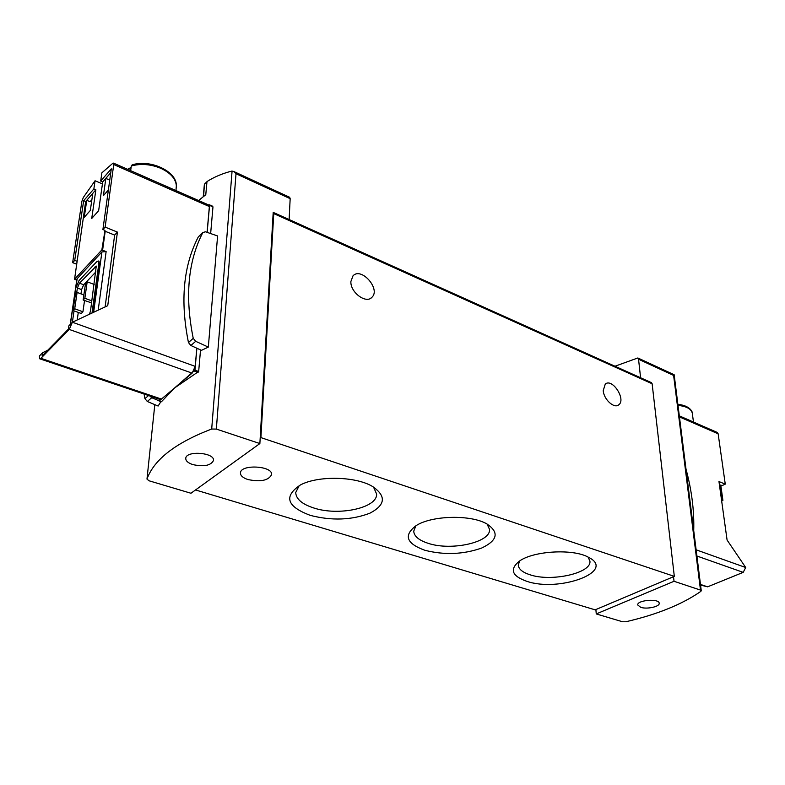 <?xml version="1.0" encoding="UTF-8"?>
<svg xmlns="http://www.w3.org/2000/svg" width="785" height="785" viewBox="0 0 785 785"><rect width="100%" height="100%" fill="white"/><g stroke="black" fill="none" stroke-linecap="round" stroke-linejoin="round"><path stroke-width="1.18" d="M614.979 366.232L637.842 357.97L638.548 359.255L640.589 377.762M289.125 219.535L290.165 198.674L236.01 173.72L233.636 171.424L231.85 171.091C222.655 173.397 214.354 176.89 206.975 181.58L205.778 194.729L198.576 200.518M204.385 184.573L203.639 196.368M206.955 181.777L204.797 183.729M210.645 233.567L212.97 206.877L212.392 206.229M200.538 349.904L198.664 371.491L194.955 370.167L174.721 387.849L198.664 371.491M161.406 401.773L174.721 387.849L159.237 400.939L159.1 399.104M147.021 478.909C154.243 459.353 175.801 442.72 211.695 429.032L216.346 429.081L259.874 443.554L190.951 493.255L149.003 480.773L146.981 479.085L154.812 404.638L146.981 479.085M208.329 347.098L195.691 341.318L193.238 338.345C184.779 296.632 187.978 261.366 202.834 232.537L205.484 231.791L217.602 235.961L208.329 347.098L201.49 350.336L190.892 345.508L188.459 342.554C180.089 301.008 183.347 265.84 198.232 237.041L198.664 236.511M160.915 401.616L158.128 406.041L147.315 401.478L151.74 397.701L158.943 400.752M651.216 382.57L652.129 383.757L674.315 576.367L673.51 576.71L674.04 581.283L700.495 590.084L701.26 590.712L700.858 591.36C682.126 604.391 657.123 614.527 625.831 621.759L622.525 621.759L596.247 613.929L595.893 609.543L595.177 609.847L195.524 489.958M674.315 576.367L260.905 437.598L260.188 438.118L259.874 443.554M260.188 438.118L273.2 212.392L273.759 213.608L260.905 437.598M640.727 607.335C646.938 609.494 659.979 606.628 659.194 603.243C659.204 598.268 636.704 600.113 637.763 604.999L640.727 607.335M674.04 581.283L596.247 613.929M192.865 464.612C203.992 466.947 210.871 465.564 213.491 460.481C214.874 452.494 185.78 450.296 185.76 458.42C185.77 460.962 188.135 463.032 192.865 464.612M526.843 581.322C559.381 592.547 616.853 571.274 588.465 557.271C573.168 548.48 533.064 550.844 519.199 561.275C509.367 569.39 511.908 576.072 526.843 581.322M310.281 515.372C331.751 520.887 351.611 520.161 369.863 513.204C385.612 504.932 386.455 495.992 372.384 486.386C355.536 476.269 317.905 475.494 300.37 484.983C283.434 496.375 286.731 506.502 310.281 515.372M424.871 550.275C444.438 555.221 463.376 554.465 481.696 548.028C497.69 540.374 499.388 532.328 486.798 523.88C470.696 514.46 431.789 515.411 416.168 525.607C403.343 535.282 406.237 543.505 424.871 550.275M247.942 479.547C260.689 482.137 268.578 480.498 271.6 474.621C272.915 465.711 240.239 464.004 240.445 473.031C240.495 475.72 242.997 477.898 247.942 479.547M673.51 576.71L595.893 609.543M603.233 390.616L605.264 384.091C612.3 377.811 626.41 399.585 618.708 404.844C614.174 408.956 603.734 399.398 603.233 390.616M350.895 281.481L352.975 275.878C361.159 266.566 381.019 289.125 371.913 297.309C366.065 304.158 350.149 292.285 350.895 281.481M674.099 374.7L673.618 375.426L700.495 590.084M290.165 198.674L289.577 197.231M208.771 205.003L209.546 205.376L207.161 232.36M196.898 348.236L194.955 370.167M693.724 530.65C694.323 510.868 691.752 490.35 686.002 469.116M144.067 394.031L144.94 398.643L147.315 401.478M149.788 395.964L151.74 397.701M415.913 525.764L413.724 531.18C414.107 536.292 418.935 540.335 428.227 543.338C451.306 551.148 491.076 542.356 489.516 529.326L487.073 524.027M299.222 485.591L295.729 492.499C295.994 498.985 301.999 504.147 313.755 507.973C338.639 516.304 377.507 507.964 376.623 494.03L373.493 487.034M519.572 561.03L518.277 565.151C518.699 569.203 522.643 572.412 530.081 574.797C551.453 582.117 591.968 573.079 589.908 561.02L588.063 557.065M110.773 172.671L102.717 181.924L98.635 210.723L91.727 218.465L95.878 189.784L85.663 201.529L74.555 279.224L101.844 249.944L106.132 251.583L101.922 251.936L76.92 278.95L70.218 324.431M102.904 229.534L105.131 227.091L113.737 164.556L113.54 163.123L112.932 163.192L101.864 172.847L100.696 181.06L111.303 168.824L102.904 229.534L105.004 230.388L101.844 249.944M84.231 217.347L86.752 200.322L92.807 193.365L90.314 210.449L84.231 217.347M108.369 189.999L103.414 195.612L105.838 178.401L110.763 172.739M105.838 178.401L109.203 179.853L109.89 179.078M86.752 200.322L90.089 201.716L91.894 199.645M132.165 164.889L131.281 165.969L130.82 169.55L129.299 170.051M175.948 190.569L176.36 185.702C176.851 171.297 150.288 159.021 132.155 164.86M131.105 167.352L127.729 169.364M102.433 183.906L95.054 180.756L83.367 197.408L81.875 201.343L72.642 262.651L74.722 260.375L76.793 261.179M76.744 280.117L74.555 279.224M104.454 230.996L114.639 235.078L117.416 232.105L105.131 227.091M47.708 350.267L42.616 352.71L42.096 355.998L68.383 329.15L68.884 325.795L72.377 322.223L107.741 305.689L117.416 232.105M95.927 271.855L83.681 284.778L81.591 289.587L80.973 293.875M78.294 312.42L77.205 319.966M82.935 311.782L81.257 313.5L73.044 310.507L74.712 308.78L82.935 311.782L84.535 300.547M91.619 302.882L83.141 300.037L84.849 298.261L91.894 300.89M42.616 352.71L39.368 356.037L39.662 358.774L40.908 358.313L69.237 329.435L72.377 322.223L74.035 310.87M92.002 313.048L98.822 263.721L99.528 263.995L98.831 261.16M99.528 263.995L92.826 312.656M105.121 306.906L114.639 235.078M72.642 262.651L76.773 264.251M39.956 358.873L160.012 399.418L161.445 399.074L192.148 373.13L195.2 366.359L196.809 348.206M207.083 232.34L209.369 206.553L208.849 205.042M95.054 180.756L93.866 188.93L83.661 200.695L74.722 260.375M98.822 263.721L98.439 261.003L96.761 261.67L79.03 280.569L75.694 288.242L70.395 324.254M76.675 292.884L77.391 288.007L81.591 289.587M89.451 314.236L90.501 310.958L96.261 266.066L79.481 283.189L77.391 288.007M73.044 310.507L75.448 294.179L77.107 292.422L83.867 294.954M74.712 308.78L77.107 292.422M83.141 300.037L85.496 283.591L87.194 281.795L94.18 284.455M84.849 298.261L87.194 281.795M93.866 188.93L95.878 189.784M100.696 181.06L102.717 181.924M85.663 201.529L83.661 200.695M719.394 484.669L720.807 485.277L722.906 500.379L721.66 500.948M720.807 485.277L722.553 485.395L725.261 484.129L718.972 481.568L727.087 540.051L745.711 567.516L743.189 572.363L707.609 586.827L700.554 585.06M721.493 499.77L722.906 500.379M717.068 432.368L718.147 433.811L725.261 484.129M232.075 171.051L211.695 429.032M673.618 375.426L638.548 359.255M236.01 173.72L216.346 429.081M652.129 383.757L273.759 213.608M212.97 206.877L209.546 205.376M198.095 372.414L194.513 371.138M161.543 401.714L159.237 400.939M202.834 232.537L198.232 237.041M193.238 338.345L188.459 342.554M195.691 341.318L190.892 345.508M144.94 398.643L148.542 395.542M176.35 185.888C175.811 178.892 170.708 173.063 161.033 168.422C150.897 164.183 140.976 163.368 131.281 165.969M105.2 231.232L102.599 250.179M93.631 312.283L101.922 251.936M75.909 287.133L77.195 278.4M72.377 322.223L195.2 366.359M113.737 164.556L209.369 206.553M40.908 358.313L161.445 399.074M69.237 329.435L192.148 373.13M98.194 310.153L106.132 251.583M95.221 266.478L96.555 266.998M79.481 283.189L83.681 284.778M677.877 404.363C690.329 405.551 692.684 412.302 692.311 413.263C691.34 408.946 686.571 406.316 678.005 405.384M720.502 485.11L722.602 500.212M718.147 433.811L679.457 416.913M745.711 567.516L696.128 549.814M743.189 572.363L696.903 556.015M707.609 586.827L700.465 584.433M651.54 382.688L273.435 212.48M637.842 357.97L674.158 374.73L701.26 590.712M289.773 197.329L233.636 171.424M204.355 184.563L203.237 196.672M161.386 401.773L159.08 400.998M212.764 206.269L209.418 204.797M203.03 232.232L198.428 236.746M371.913 297.309L370.677 298.271M618.708 404.844L617.638 405.443M128.465 168.834L127.808 169.403M113.54 163.123L209.036 205.12M98.439 261.003L99.145 261.287M692.311 413.263L693.469 422.045M717.353 432.486L679.319 415.854"/></g></svg>
